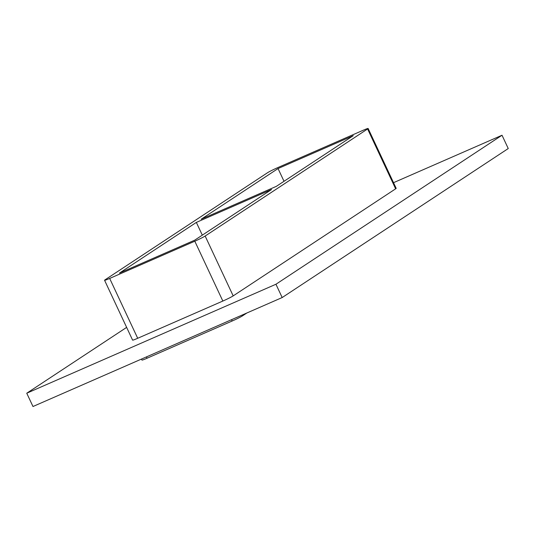<?xml version="1.0" encoding="UTF-8"?>
<svg xmlns="http://www.w3.org/2000/svg" width="535" height="535" viewBox="0 0 535 535"><rect width="100%" height="100%" fill="white"/><g stroke="black" fill="none" stroke-linecap="round" stroke-linejoin="round"><path stroke-width="0.8" d="M196.345 222.406L271.533 189.524L194.653 240.202L119.459 273.084L196.345 222.406L202.31 235.153M276.354 186.347L201.16 219.23L278.046 168.558L353.24 135.676L276.354 186.347M284.018 181.298L278.046 168.558M126.635 327.387L26.75 393.218L275.946 284.245L502.017 135.241L393.526 182.682M104.566 280.273L132.6 340.12A8.827 0.542 -25.1 0 0 137.702 338.28L222.841 301.051A8.827 0.542 -25.1 0 0 233.186 295.888L395.632 188.822A8.827 0.542 -25.1 0 0 396.174 188.333L368.133 128.487A8.827 0.542 -25.1 0 0 363.031 130.326L277.892 167.555A8.827 0.542 -25.1 0 0 267.547 172.718L105.101 279.785A8.827 0.542 -25.1 0 0 104.566 280.273A8.827 0.542 -25.1 0 0 109.668 278.434L194.8 241.205A8.827 0.542 -25.1 0 0 205.152 236.035L367.598 128.968A8.827 0.542 -25.1 0 0 368.133 128.487M26.75 393.218L32.983 406.513L282.179 297.547L508.25 148.543L502.017 135.241M282.179 297.547L275.946 284.245M246.842 313.002L242.536 315.837A8.827 0.542 154.9 0 1 232.183 321.007L147.045 358.236A8.827 0.542 154.9 0 1 141.942 360.075L141.474 359.072M232.183 321.007L231.561 319.676M242.536 315.837L242.161 315.041M233.186 295.888L205.152 236.035M222.841 301.051L194.8 241.205M395.632 188.822L367.598 128.968M147.045 358.236L146.429 356.905M137.702 338.28L109.668 278.434"/></g></svg>
